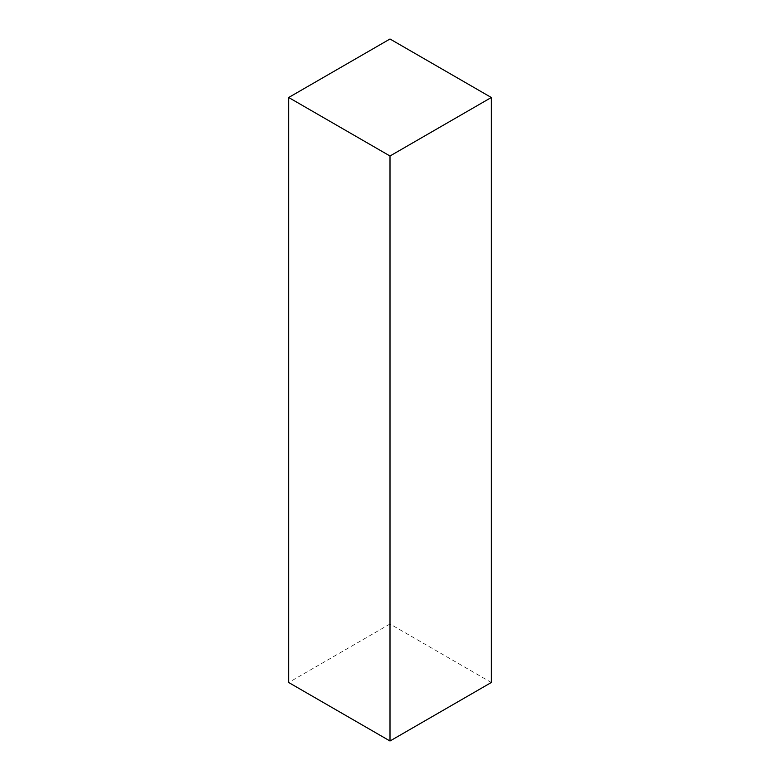 <?xml version="1.0" encoding="UTF-8"?>
<svg xmlns="http://www.w3.org/2000/svg" width="780" height="780" viewBox="0 0 780 780"><rect width="100%" height="100%" fill="white"/><g stroke="black" fill="none" stroke-linecap="round" stroke-linejoin="round"><path stroke-width="0.58" stroke-dasharray="3.9 2.92" d="M491.322 682.5L390 624L390 39M390 624L288.678 682.5"/><path stroke-width="1.17" d="M390 39L288.678 97.5L390 156L491.322 97.5L390 39M390 156L390 741L288.678 682.5L288.678 97.5M390 741L491.322 682.5L491.322 97.5"/></g></svg>
